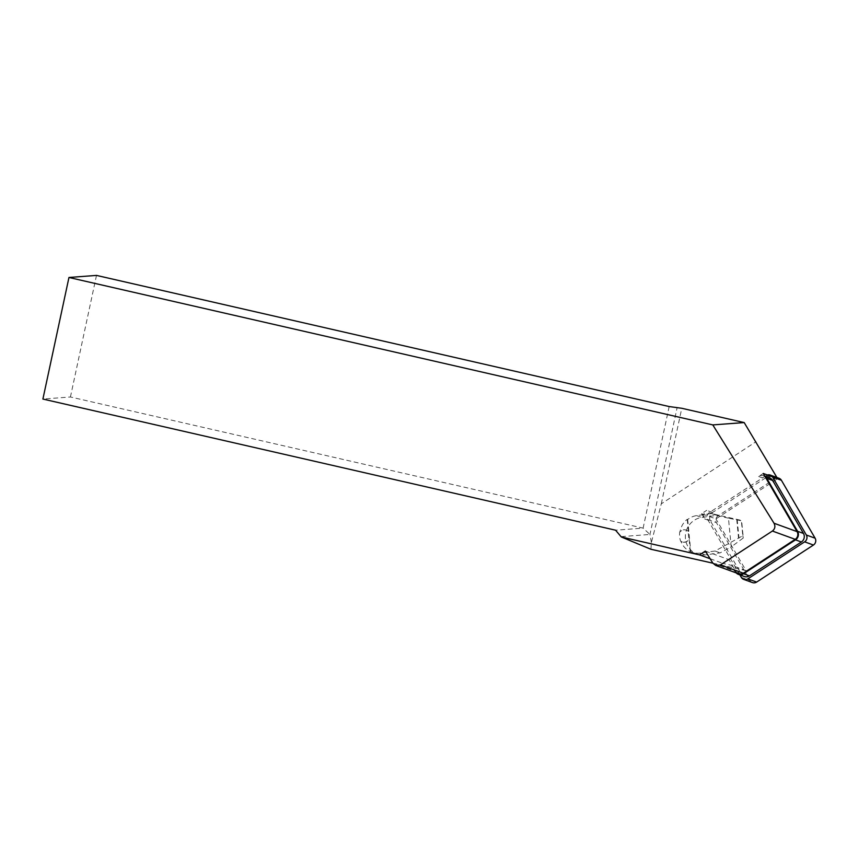 <?xml version="1.0" encoding="UTF-8"?>
<svg xmlns="http://www.w3.org/2000/svg" width="858" height="858" viewBox="0 0 858 858"><rect width="100%" height="100%" fill="white"/><g stroke="black" fill="none" stroke-linecap="round" stroke-linejoin="round"><path stroke-width="0.64" stroke-dasharray="4.29 3.22" d="M763.245 473.466L758.633 476.469A6.231 5.909 110 0 1 764.95 476.404M701.576 513.674L704.611 518.897A6.231 5.909 110 0 1 706.692 510.338L701.576 513.674L715.947 518.908L777.616 478.689L776.919 477.498M736.207 572.908A6.231 5.909 110 0 1 735.424 571.857L731.67 565.39L723.24 563.502L729.064 559.706L735.939 571.525A5.609 5.32 -70 0 0 738.631 573.788M681.938 541.816A6.231 5.909 -70 0 1 680.63 541.141A19.005 18.029 110 0 1 679.74 531.863A6.231 5.909 -70 0 1 688.116 531.284L688.888 539.403A6.231 5.909 -70 0 1 681.938 541.816L682.207 541.913A6.231 5.909 -70 0 0 689.167 539.51L688.888 539.403M712.891 563.18L746.042 570.624L715.947 518.908M650.932 549.27L651.394 542.492L661.293 503.828L756.059 441.656M661.293 503.828L681.778 408.279M651.394 542.492L649.946 534.459L677.048 408.022M772.447 476.812L777.616 478.689M621.321 536.604L649.946 534.459L643.114 528.131L70.431 396.986L42.9 399.056M96.493 275.407L70.431 396.986M669.176 406.553L643.114 528.131L615.583 530.201M746.042 570.624L731.67 565.39M710.124 558.73L723.24 563.502M705.362 551.083L729.064 559.706M704.611 518.897L710.478 521.031A6.231 5.909 110 0 1 712.558 512.473L764.499 478.592A6.231 5.909 110 0 1 769.658 477.96M712.558 512.473L706.692 510.338M758.633 476.469L764.499 478.592M744.272 576.501A6.231 5.909 110 0 1 741.291 573.981L710.478 521.031M728.463 518.168L716.527 515.411L701.705 517.471A19.005 18.029 110 0 0 685.51 534.309A19.005 18.029 110 0 0 696.996 554.043A19.005 18.029 110 0 0 705.297 554.911L720.119 552.863L731.22 546.921L728.463 518.168L741.634 520.838L743.285 537.977L731.22 546.921M688.116 531.284L688.395 531.392A6.231 5.909 -70 0 0 680.019 531.96A19.005 18.029 110 0 1 687.237 519.326L687.698 519.487A19.005 18.029 110 0 1 696.621 515.615L711.454 513.567L741.333 520.398L742.803 535.746L715.046 551.018L720.119 552.863M742.803 535.746L743.285 537.977M680.63 541.141L680.909 541.237A6.231 5.909 -70 0 0 682.207 541.913M715.046 551.018L700.214 553.067A19.005 18.029 110 0 1 691.923 552.198A19.005 18.029 110 0 1 690.787 551.737L690.325 551.576A19.005 18.029 110 0 1 680.909 541.237M689.167 539.51L690.325 551.576M687.698 519.487L690.787 551.737M687.237 519.326L688.395 531.392M711.454 513.567L716.527 515.411M737.194 519.498L738.985 538.202M736.732 519.337L738.524 538.03M739.886 574.903L707.625 519.465A4.987 4.73 110 0 1 709.287 512.623L766.087 475.579A4.987 4.73 110 0 1 767.406 474.978M752.498 582.593A4.987 4.73 110 0 1 750.106 580.576L716.409 522.661A4.987 4.73 110 0 1 718.082 515.819L774.881 478.775A4.987 4.73 110 0 1 779.01 478.26M712.859 563.127L735.939 571.525M741.291 573.981L735.424 571.857M696.621 515.615L701.705 517.471M700.214 553.067L705.297 554.911M766.087 475.579L774.881 478.775M709.287 512.623L718.082 515.819M707.625 519.465L716.409 522.661M741.323 577.38L750.106 580.576M763.802 475.825L764.832 476.201M691.923 552.198L696.996 554.043"/><path stroke-width="1.29" d="M712.891 563.18L650.932 549.27L621.299 536.969L699.538 554.879L705.362 551.083L712.859 563.127L715.701 565.443L738.631 573.788A5.609 5.32 -70 0 0 743.275 573.208L795.216 539.339A5.609 5.32 -70 0 0 797.093 531.638L763.245 473.466L772.447 476.812M764.95 476.404A6.231 5.909 110 0 1 766.784 478.346L797.597 531.306A6.231 5.909 110 0 1 795.516 539.854L743.575 573.734A6.231 5.909 110 0 1 736.207 572.908M715.701 565.443L720.441 564.907L772.393 531.038C775.01 528.925 775.546 526.329 774.023 523.241L712.794 424.914L68.962 277.477L96.493 275.407L669.176 406.553L681.778 408.279L744.186 422.576L776.919 477.498M712.794 424.914L744.186 422.576M68.962 277.477L42.9 399.056L615.583 530.201L621.299 536.969M699.538 554.879L710.124 558.73M764.832 476.201L769.658 477.96A6.231 5.909 110 0 1 772.65 480.48L803.463 533.429A6.231 5.909 110 0 1 801.383 541.988L749.442 575.868A6.231 5.909 110 0 1 744.272 576.501L738.416 574.367M767.406 474.978A4.987 4.73 110 0 1 772.618 477.08L806.316 534.995A4.987 4.73 110 0 1 804.643 541.838L747.844 578.882A4.987 4.73 110 0 1 741.323 577.38L739.886 574.903M770.227 475.064L779.01 478.26A4.987 4.73 110 0 1 781.402 480.276L815.1 538.191A4.987 4.73 110 0 1 813.438 545.034L756.627 582.078A4.987 4.73 110 0 1 752.498 582.593L743.714 579.397M774.023 523.241L797.093 531.638M720.441 564.907L743.275 573.208M772.393 531.038L795.216 539.339M743.575 573.734L749.442 575.868M772.65 480.48L766.784 478.346M797.597 531.306L803.463 533.429M801.383 541.988L795.516 539.854M772.618 477.08L781.402 480.276M747.844 578.882L756.627 582.078M804.643 541.838L813.438 545.034M806.316 534.995L815.1 538.191"/></g></svg>
